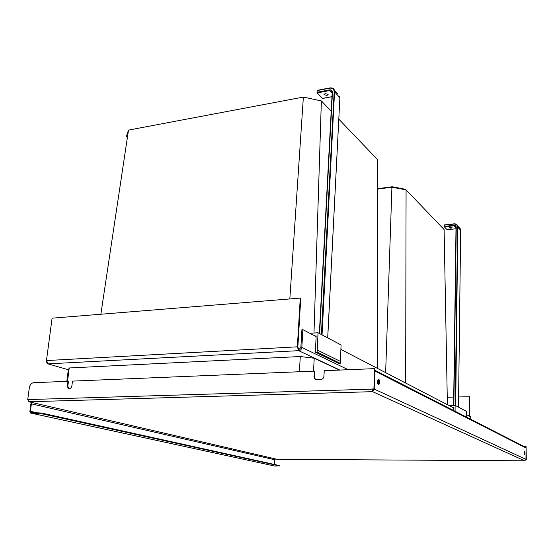 <?xml version="1.0" encoding="UTF-8"?>
<svg xmlns="http://www.w3.org/2000/svg" width="554" height="554" viewBox="0 0 554 554"><rect width="100%" height="100%" fill="white"/><g stroke="black" fill="none" stroke-linecap="round" stroke-linejoin="round"><path stroke-width="0.83" d="M289.832 298.938L303.37 97.075L321.368 100.925L331.202 111.202M126.201 137.039L128.5 130.107M66.847 381.339L68.267 370.093L69.222 367.967L300.282 356.534L314.229 358.237L339.436 370.086M377.246 368.285L377.62 159.704L338.833 119.172M313.986 333.016L321.368 100.925M100.856 314.236L128.5 130.1L303.37 97.075M314.229 358.237L313.529 371.152M300.282 356.534L299.389 371.741M69.222 367.967L67.546 381.311M385.639 372.641L391.92 187.197L406.075 189.863L403.27 188.845L392.19 186.753L377.565 188.72M447.39 404.697L444.114 229.564L406.075 189.856L405.666 383.036M377.565 189.122L391.92 187.197L392.19 186.753M298.835 349.678L297.858 347.053L300.753 298.377L300.268 298.094L297.366 346.818L298.648 350.668L298.835 349.678L300.87 347.476L301.909 329.727L302.865 329.665L316.119 336.548M339.886 370.065L298.772 350.724C300.524 350.447 301.542 349.345 301.826 347.42L302.865 329.665M340.904 349.415L453.781 408.014M466.558 414.648L470.768 416.83L470.748 419.267M46.432 361.208L47.145 363.583L48.198 363.916L46.46 360.564L52.083 318.183L300.268 298.094M469.425 416.13L469.591 396.789L458.636 396.948M469.224 416.026L469.397 396.671M453.726 397.073L447.244 397.239M454.045 223.851L444.322 224.917L444.336 226.835L447.147 229.709M450.09 227.251L449.045 227.826L451.025 228.255L452.078 227.68L450.09 227.251M329.762 88.017L317.158 90.357L317.144 92.927L322.573 98.411M325.163 93.557L324.007 94.609L326.957 95.482L328.127 94.422L325.163 93.557M448.92 405.493L455.111 405.355L466.565 411.421L466.558 417.127M455.083 411.262L455.111 405.355M452.93 407.571L453.781 407.557L453.768 410.59M309.811 333.273L318.038 332.767L341.07 344.962L340.44 361.423L317.255 350.038L318.038 332.767M315.011 335.973L316.147 335.904L315.392 352.171L317.123 352.081L317.255 350.038M317.123 352.081L340.329 363.369L340.44 361.423M340.329 363.369L338.667 363.445L315.392 352.171M31.599 402.419L30.886 403.866L29.881 411.31L30.456 412.972L31.052 413.146L41.536 413.713L279.147 465.859L274.715 466.053M315.822 379.594L314.34 378.313L316.77 379.732L320.773 379.587C322.601 379.317 323.661 378.188 323.945 376.187L324.228 370.709L374.656 368.632L374.22 389.074L373.479 389.095L374.788 389.337L372.586 391.664L28.808 401.768L32.478 402.619L31.384 403.852L30.38 411.303L31.142 412.495L41.619 413.055L279.528 465.595M377.53 382.433L378.867 383.084M374.746 370.204L374.22 389.074L27.721 399.586L29.376 387.488C29.971 384.677 31.377 383.084 33.579 382.71L67.983 381.291L68.433 381.415L67.837 386.152L68.641 388.569L68.184 388.444L67.387 386.034L67.837 386.152M524.347 446.663L525.988 447.5L526.099 448.048L526.182 459.474L524.548 460.803L277.194 459.321L275.546 458.941L274.777 459.765L274.479 464.37M69.015 388.79L68.641 388.569M68.184 388.444C69.949 389.192 71.189 388.333 71.888 385.861L72.477 381.11L314.257 371.125L314.679 378.458M67.983 381.291L67.387 386.034M314.257 371.125L314.305 376.713M314.34 378.313L313.966 376.568M374.656 368.632L373.915 388.929L525.961 459.377M373.915 388.929L371.789 388.998L372.586 391.664L372.101 389.137M377.503 381.464L378.292 379.185C379.13 379.171 379.58 380.279 379.642 382.502L378.846 384.788C378.008 384.795 377.558 383.687 377.503 381.464M378.098 379.331L378.908 382.53L378.306 384.663M524.132 452.77L524.458 451.171L524.991 453.186L524.659 454.779L524.132 452.77M524.264 451.517L524.361 454.439M28.808 401.768L27.721 399.586M374.047 389.358L372.613 390.875M524.555 460.803L277.194 459.321M524.624 460.803L372.586 391.664M525.954 459.529L526.085 446.6L524.229 446.607M526.3 459.529L526.085 446.6M48.039 363.867L298.648 350.668M68.405 369.774L48.198 363.916M378.555 384.289L377.87 383.957M348.237 369.719L301.826 347.42M46.46 360.564L297.366 346.818M447.078 229.723L455.99 228.747M444.336 226.835L454.086 225.755L456.004 227.839M444.239 226.406L453.989 225.326L456.025 227.382M453.989 225.326C455.374 225.305 456.129 225.963 456.247 227.306L453.858 405.383M444.26 225.139L454.01 224.051C456.184 224.017 457.369 225.056 457.562 227.161L455.236 405.424M457.971 226.815L460.45 228.961L457.805 226.053C457.154 224.474 455.928 223.74 454.114 223.844L454.01 224.051M444.322 224.917L454.065 223.823C455.887 223.719 457.133 224.46 457.805 226.053L455.693 405.666M460.637 230.215L460.45 228.961L460.637 230.145L457.562 227.161M460.651 230.159L458.497 407.155L460.651 230.159M456.247 227.306L453.622 405.389L456.011 227.438M322.386 98.446L331.978 96.659M317.144 92.927L329.81 90.524L332.165 93.086M316.964 92.289L329.637 89.88L329.81 90.524L332.144 91.798L332.234 92.393M329.637 89.88C331.43 89.72 332.372 90.524 332.462 92.296L319.616 333.598M317.061 90.607L329.727 88.183C332.552 87.92 334.034 89.187 334.166 91.971L321.389 334.54M337.559 93.785L334.616 90.544C333.861 88.515 332.303 87.657 329.949 87.982L329.727 88.183M317.158 90.357L329.824 87.934C332.185 87.601 333.785 88.467 334.616 90.544L322.047 334.886M339.872 97.885L339.706 96.14L339.886 97.691L334.796 92.109L334.166 91.971M327.726 337.892L339.886 97.691L327.684 337.871M332.462 92.296L319.395 333.48M31.052 413.146L275.089 466.129M279.174 465.408L279.147 465.859M41.619 413.055L41.536 413.713M34.722 412.411L34.639 413.069M30.38 411.303L35.428 412.411M526.099 448.048L374.878 371.062M31.384 403.852L274.777 459.765M32.478 402.619L275.546 458.941M455.99 228.767L447.126 229.737M455.928 226.856L456.011 227.403M331.971 96.721L322.504 98.487M332.144 91.798L332.199 92.435M319.353 333.46L332.192 92.532M324.007 94.609L324.028 94.194M279.535 465.526L279.507 465.976M31.253 412.488L30.754 412.384M525.988 447.5L374.906 370.287"/></g></svg>
